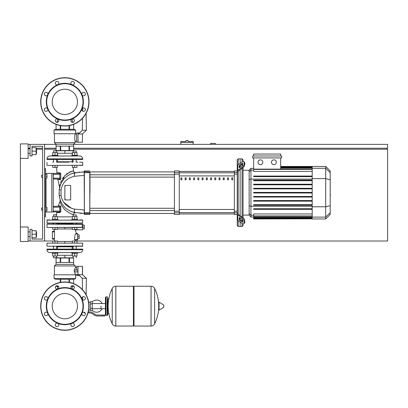 <?xml version="1.0" encoding="UTF-8"?>
<svg xmlns="http://www.w3.org/2000/svg" width="408" height="408" viewBox="0 0 408 408"><rect width="100%" height="100%" fill="white"/><g stroke="black" fill="none" stroke-linecap="round" stroke-linejoin="round"><path stroke-width="0.61" d="M186.992 140.515L186.028 140.515L186.028 141.479L180.81 141.479L180.81 142.448L193.178 142.448L193.178 141.479L187.96 141.479L187.96 140.515L186.992 140.515M73.644 148.242L387.6 148.242L387.6 144.376L73.644 144.376M56.059 144.376L44.559 144.376L44.559 241.011L57.36 241.011L57.36 242.944M28.132 241.011L30.065 241.011L30.065 229.413L31.997 229.413L31.997 239.078L42.626 239.078L31.997 239.078L42.626 239.078L42.626 146.309L31.997 146.309L42.626 146.309L31.997 146.309L31.997 155.973L30.065 155.973L30.065 144.376L28.132 144.376M28.132 148.242L30.065 148.242M36.149 148.242L42.626 148.242M44.559 148.242L56.059 148.242M386.636 149.211L386.636 148.242M76.984 242.944L76.984 241.011L387.6 241.011L387.6 149.211L73.644 149.211M56.059 149.211L44.559 149.211M42.626 149.211L36.73 149.211M20.4 226.996L28.132 226.996L28.132 241.495L20.4 241.495L20.4 158.391L28.132 158.391L28.132 143.897L20.4 143.897L20.4 158.391M215.404 144.376L215.404 143.412L210.569 143.412L210.569 144.376M180.81 144.376L180.81 142.448M193.178 144.376L193.178 142.448M41.657 207.963L41.657 210.283L41.657 207.963L42.626 207.963L42.626 177.424L42.626 207.963L42.626 177.424L41.657 177.424L41.657 175.109L42.626 175.109L42.626 146.309L42.626 175.109L42.626 146.309L31.997 146.309M45.523 207.381L46.976 207.381L46.976 209.12L45.523 209.12M46.976 209.12L46.976 210.859L45.523 210.859M41.657 175.109L41.657 177.424M45.523 174.527L46.976 174.527L46.976 176.266L45.523 176.266M46.976 176.266L46.976 178.005L45.523 178.005M100.96 306.138L100.96 308.739L100.96 306.138M92.264 310.401A6.089 6.089 0 0 0 102.117 308.739M102.117 303.542A6.089 6.089 0 0 0 92.264 301.879M90.331 310.004L88.699 310.004M90.331 303.919L90.331 310.585L92.264 310.585L92.264 301.696L90.331 301.696L90.331 303.919L92.264 303.919M90.331 302.272L88.699 302.272M85.16 313.135L85.333 313.772M102.892 315.996L104.825 315.996L104.825 315.032L102.892 315.032L102.892 315.996L97.42 315.996A5.799 5.799 0 0 1 93.794 314.726L93.106 314.175A5.799 5.799 0 0 0 89.485 312.905L88.041 312.905M88.301 311.936L89.485 311.936A6.763 6.763 0 0 1 93.713 313.421L94.401 313.971A4.83 4.83 0 0 0 97.42 315.032L102.892 315.032M84.099 312.237L84.099 312.905L85.022 312.905M90.331 308.361L92.264 308.361M107.146 315.415L107.146 296.861L105.988 296.861L105.988 315.415L107.146 315.415L107.727 314.838L107.727 298.794L109.079 298.794M133.431 286.814L134.008 286.232L134.008 326.048L151.016 326.048L151.016 286.232L151.067 326.048A3.963 3.963 0 0 0 154.622 323.835L154.622 288.441L154.622 323.835A40.004 40.004 0 0 0 158.697 308.106M151.067 326.048L151.067 286.232A3.963 3.963 0 0 1 154.622 288.441A40.004 40.004 0 0 1 158.697 304.174M158.697 306.138L158.697 302.364L159.064 302.155L159.064 310.126L158.697 309.917L158.697 306.138M163.771 306.138L163.771 307.163L163.771 306.138M112.241 288.441A3.963 3.963 0 0 1 115.79 286.232L133.431 286.232L133.431 326.048L115.841 326.048L115.841 286.232L115.79 326.048A3.963 3.963 0 0 1 112.241 323.835L112.241 288.441A40.004 40.004 0 0 0 112.241 323.835M107.727 314.838L107.727 298.794M82.727 220.136L46.976 220.136L82.727 220.136L82.533 223.232L47.165 223.232L50.072 223.232L47.165 223.232L46.976 220.136M77.025 223.232L76.209 223.615M73.119 223.615L56.585 223.615M53.494 223.615L52.673 223.232M82.533 223.232L79.631 223.232L82.533 223.232M82.533 219.943L79.631 219.943L82.533 219.943M50.072 219.943L47.165 219.943L50.072 219.943M64.852 293.49A12.648 12.648 0 0 1 77.5 306.138A12.648 12.648 0 0 1 64.852 318.791A12.648 12.648 0 0 1 52.204 306.138A12.648 12.648 0 0 1 64.852 293.49M64.852 330.296A24.159 24.159 0 0 1 40.693 306.138A24.159 24.159 0 0 1 64.852 281.984A24.159 24.159 0 0 1 89.01 306.138A24.159 24.159 0 0 1 64.852 330.296A24.159 24.159 0 0 1 40.693 306.138A24.159 24.159 0 0 1 64.852 281.984M57.752 288.997A18.554 18.554 0 0 1 71.951 288.997A1.739 1.739 0 0 1 71.385 286.161A1.739 1.739 0 0 1 73.848 286.161A1.739 1.739 0 0 1 71.951 288.997A18.554 18.554 0 0 1 81.993 299.038A1.739 1.739 0 0 1 83.599 296.636A1.739 1.739 0 0 1 85.338 298.375A1.739 1.739 0 0 1 81.993 299.038A18.554 18.554 0 0 1 81.993 313.242A1.739 1.739 0 0 1 84.828 312.676A1.739 1.739 0 0 1 84.828 315.134A1.739 1.739 0 0 1 81.993 313.242A18.554 18.554 0 0 1 71.951 323.279A1.739 1.739 0 0 1 74.358 324.885A1.739 1.739 0 0 1 72.614 326.624A1.739 1.739 0 0 1 71.951 323.279A18.554 18.554 0 0 1 47.71 299.038A18.554 18.554 0 0 1 57.752 288.997A1.739 1.739 0 0 1 55.345 287.39A1.739 1.739 0 0 1 57.084 285.651A1.739 1.739 0 0 1 57.752 288.997M64.852 324.304A18.166 18.166 0 0 1 46.685 306.138A18.166 18.166 0 0 1 64.852 287.971A18.166 18.166 0 0 1 83.018 306.138A18.166 18.166 0 0 1 64.852 324.304M58.313 326.12A1.739 1.739 0 0 1 55.855 326.12A1.739 1.739 0 0 1 57.752 323.279A1.739 1.739 0 0 1 58.313 326.12M46.104 315.644A1.739 1.739 0 0 1 44.365 313.905A1.739 1.739 0 0 1 47.71 313.242A1.739 1.739 0 0 1 46.104 315.644M44.875 299.605A1.739 1.739 0 0 1 44.875 297.146A1.739 1.739 0 0 1 47.71 299.038A1.739 1.739 0 0 1 44.875 299.605M64.852 89.209A12.648 12.648 0 0 0 52.204 101.862A12.648 12.648 0 0 0 64.852 114.51A12.648 12.648 0 0 0 77.5 101.862A12.648 12.648 0 0 0 64.852 89.209M89.01 101.862A24.159 24.159 0 0 0 64.852 77.704A24.159 24.159 0 0 0 40.693 101.862A24.159 24.159 0 0 0 64.852 126.016A24.159 24.159 0 0 0 89.01 101.862M64.852 120.416A18.554 18.554 0 0 0 71.951 84.721A18.554 18.554 0 0 0 57.752 84.721A1.739 1.739 0 0 0 58.313 81.881A1.739 1.739 0 0 0 55.855 81.881A1.739 1.739 0 0 0 57.752 84.721L57.752 84.721A18.554 18.554 0 0 0 47.71 94.758A1.739 1.739 0 0 0 46.104 92.356A1.739 1.739 0 0 0 44.365 94.095A1.739 1.739 0 0 0 47.71 94.758A1.739 1.739 0 0 1 47.71 94.763A18.554 18.554 0 0 0 47.71 108.962A1.739 1.739 0 0 0 44.875 108.395A1.739 1.739 0 0 0 44.875 110.854A1.739 1.739 0 0 0 47.71 108.962L47.71 108.962A18.554 18.554 0 0 0 57.752 119.003A1.739 1.739 0 0 0 55.345 120.61A1.739 1.739 0 0 0 57.084 122.349A1.739 1.739 0 0 0 57.752 119.003L57.752 119.003A18.554 18.554 0 0 0 64.852 120.416M64.852 120.028A18.166 18.166 0 0 0 83.018 101.862A18.166 18.166 0 0 0 64.852 83.696A18.166 18.166 0 0 0 46.685 101.862A18.166 18.166 0 0 0 64.852 120.028M71.951 119.003A1.739 1.739 0 0 0 71.385 121.839A1.739 1.739 0 0 0 73.848 121.839A1.739 1.739 0 0 0 71.951 119.003L71.951 119.003M81.993 108.962A1.739 1.739 0 0 0 83.599 111.364A1.739 1.739 0 0 0 85.338 109.624A1.739 1.739 0 0 0 81.993 108.962L81.993 108.962M81.993 94.758A1.739 1.739 0 0 0 84.828 95.324A1.739 1.739 0 0 0 84.828 92.866A1.739 1.739 0 0 0 81.993 94.758A1.739 1.739 0 0 1 81.993 94.758M71.951 84.721A1.739 1.739 0 0 0 74.358 83.115A1.739 1.739 0 0 0 72.614 81.376A1.739 1.739 0 0 0 71.951 84.721L71.951 84.721M82.727 225.068L84.272 225.068L84.272 228.929L82.727 228.929M74.7 229.413L75.031 229.801L74.7 229.413L75.031 229.801L82.727 229.801L82.727 226.996L84.272 226.996M77.607 234.824L79.152 234.824L79.152 238.69L77.607 238.69M77.607 236.757L79.152 236.757M52.137 219.943L52.137 219.366L55.039 219.366L55.039 216.505L57.36 216.505L57.36 219.366M60.761 211.839L60.818 206.524L60.017 206.417L59.828 212.022A0.484 0.291 -90 0 1 60.114 212.542L56.794 212.563A34.925 34.925 0 0 0 56.585 214.919L53.494 214.919L53.494 216.505M53.494 214.919L56.391 214.725L56.585 216.505M57.36 229.413L52.719 229.413L52.719 227.48L47.165 227.48L82.314 227.48L76.984 227.48L76.984 229.413L72.343 229.413L72.343 227.48L57.36 227.48L57.36 229.413M55.039 227.48L55.039 229.413M52.719 219.366L52.719 216.505L55.039 216.505M55.039 219.366L57.936 219.366L57.936 219.943M71.762 219.943L71.762 219.366L74.664 219.366L74.664 216.505L76.984 216.505L76.984 219.366M76.209 216.505L76.209 214.919L73.119 214.919L73.119 216.505M73.119 214.919L76.209 214.919M74.664 227.48L74.664 229.413M72.343 219.366L72.343 216.505L74.664 216.505M74.664 219.366L77.561 219.366L77.561 219.943M55.039 252.608L52.137 252.608L52.137 253.184L57.936 253.184L57.936 252.608M56.585 256.046L56.585 257.632L53.688 257.825L73.312 257.825M55.039 242.944L55.039 241.011M52.719 242.944L52.719 241.011M52.719 253.184L52.719 256.046L57.36 256.046L57.36 253.184M55.039 253.184L55.039 256.046M71.762 252.608L71.762 253.184L77.561 253.184L77.561 252.608L74.664 252.608M76.984 241.011L72.343 241.011L72.343 242.944M74.664 242.944L74.664 241.011M72.343 253.184L72.343 256.046L76.984 256.046L76.984 253.184M74.664 253.184L74.664 256.046M54.896 229.413A11.062 11.062 0 0 0 53.953 231.346L52.387 231.346L54.488 231.346L54.483 231.831L54.488 231.346L54.483 231.831L52.387 231.831L52.387 231.346M75.031 229.801A11.062 11.062 0 0 1 76.306 233.473L77.607 233.473L76.306 233.473L77.607 233.473L77.607 240.042L75.337 240.042A11.062 11.062 0 0 1 74.807 241.011M54.488 231.346L54.488 239.078L54.483 238.593L54.488 239.078L54.483 238.593L54.488 239.078L52.387 239.078L53.953 239.078A11.062 11.062 0 0 0 54.896 241.011M82.727 243.137L46.976 243.137L82.727 243.137L82.533 246.228L47.165 246.228L82.727 246.034M77.025 246.228L82.533 246.228L77.025 246.228L76.209 246.809M73.119 246.809L56.585 246.809M75.674 233.957L75.266 233.957L75.674 233.957L75.266 233.957L74.353 239.562L74.797 239.562M75.337 240.042L77.607 240.042L75.337 240.042M82.503 226.996L82.727 224.196L82.309 224.196L82.314 227.48L76.984 227.48M64.852 227.48L64.852 228.99L57.36 228.99M53.254 223.615L52.673 224.196L47.165 224.196L82.309 224.196L77.025 224.196L82.309 224.196L77.025 224.196L82.309 224.196L77.025 224.196L76.444 223.615L77.025 224.196M52.387 239.078L52.387 231.831M53.494 246.809L52.673 246.228M57.36 241.434L64.852 241.434L64.852 242.944M46.976 249.706C47.144 251.466 48.113 252.435 49.873 252.608C48.113 252.435 47.144 251.466 46.976 249.706L82.727 249.706L82.727 249.125L46.976 249.125L46.976 249.706C47.144 251.466 48.113 252.435 49.873 252.608L52.137 252.608M72.206 249.125L72.206 246.809M57.497 249.125L57.497 246.809M53.254 252.608L76.5 252.588M82.727 249.706C82.554 251.466 81.59 252.435 79.83 252.608C81.59 252.435 82.554 251.466 82.727 249.706C82.554 251.466 81.59 252.435 79.83 252.608L77.561 252.608M57.36 255.311L64.852 255.311L64.852 257.825M64.852 255.311L72.343 255.311M58.645 286.62L55.672 286.38M71.058 286.62L74.032 286.38M82.436 274.584L82.533 266.424L82.436 274.584L86.399 278.312L82.299 278.312L78.576 274.584L82.436 274.584L82.436 266.327L77.994 266.327L77.994 275.604L79.596 275.604M86.399 278.312L86.114 294.673M82.299 278.312L82.498 289.639M82.625 296.932L82.676 299.849M77.994 275.441L76.638 275.441L76.638 274.543M77.994 266.383L76.638 266.383L76.638 269.999L77.994 269.999M73.639 258.019L69.452 258.019L69.452 262.461L73.639 262.461L73.639 258.019L73.644 264.394L56.059 264.394L54.412 265.94L54.412 274.829M69.452 258.019L60.659 258.019L60.659 262.461L69.044 262.461L69.044 258.019M60.659 258.019L56.059 258.019L56.059 262.461L60.251 262.461L60.251 258.019M56.059 258.019L56.059 264.394M73.644 264.394L75.286 265.94L54.412 265.94M76.638 267.388L75.286 267.388L74.705 269.999M77.994 274.543L75.286 274.543L75.286 274.829M74.751 269.591L74.934 268.602M54.029 278.501L54.029 274.829L75.674 274.829L75.674 278.501L73.935 279.276L55.768 279.276L54.029 278.501L75.674 278.501M75.286 265.94L75.286 267.388M74.705 271.932L75.286 274.543M77.801 271.932L77.801 269.999L74.246 270.193L74.246 271.738L77.801 271.932L74.338 271.932M73.644 279.276L73.639 283.637M69.452 282.423L69.452 279.276M69.044 279.276L69.044 282.346M60.659 282.346L60.659 279.276M60.251 279.276L60.251 282.423M56.059 283.637L56.059 283.912M74.338 269.999L76.638 269.999M52.387 238.593L54.483 238.593L54.488 239.078M77.607 233.473L76.306 233.473M72.343 227.48L57.36 227.48M52.719 227.48L82.508 227.287M82.533 274.446L82.533 266.424L82.533 274.446M74.664 155.973L77.561 155.973L77.561 155.392L74.664 155.392L74.664 152.536L72.343 152.536L72.343 155.392M76.209 150.95L73.119 150.95L76.209 150.95L76.209 152.536M72.343 165.444L72.343 167.377L76.984 167.377L76.984 165.444M74.664 165.444L74.664 167.377M76.984 155.392L76.984 152.536L74.664 152.536M74.664 155.392L71.762 155.392L71.762 155.973M57.936 155.973L57.936 155.392L55.039 155.392L55.039 152.536L52.719 152.536L52.719 155.392M73.312 150.756L53.688 150.756L56.585 150.95L56.585 152.536M52.719 165.444L52.719 167.377L57.36 167.377L57.36 165.444M55.039 165.444L55.039 167.377M57.36 155.392L57.36 152.536L55.039 152.536M55.039 155.392L52.137 155.392L52.137 155.973L55.039 155.973M82.727 158.875C82.554 157.111 81.59 156.147 79.83 155.973C81.59 156.147 82.554 157.111 82.727 158.875L82.727 159.451L46.976 159.451L46.976 158.875L82.727 158.875C82.554 157.111 81.59 156.147 79.83 155.973L77.561 155.973M72.206 159.451L72.206 161.772M57.497 159.451L57.497 161.772M53.203 155.989L76.444 155.973M46.976 158.875C47.144 157.111 48.113 156.147 49.873 155.973C48.113 156.147 47.144 157.111 46.976 158.875C47.144 157.111 48.113 156.147 49.873 155.973L52.137 155.973M72.343 153.27L64.852 153.27L64.852 150.756M64.852 153.27L57.36 153.27M55.672 124.205L56.345 124.471M74.032 124.205L73.353 124.471M73.71 121.961L71.522 121.961M58.181 121.961L55.988 121.961M82.436 133.992L78.576 133.992L82.299 130.269L86.399 130.269L82.436 133.992L82.436 142.254L77.994 142.254L77.994 132.977L79.596 132.977M86.399 130.269L86.103 113.347M84.323 108.043L82.875 108.043M82.299 130.269L82.508 118.346M82.635 111.073L82.686 108.146M77.994 133.136L76.638 133.136L76.638 142.193L77.994 142.193M73.639 150.562L73.639 146.12L69.452 146.12L69.452 150.562L73.639 150.562L73.644 144.187L75.286 142.637L75.286 141.188L76.638 141.188M56.059 150.562L60.251 150.562L60.251 146.12L56.059 146.12L56.059 150.562L56.059 144.187L54.412 142.637L54.412 133.748M76.638 134.038L75.286 134.038C74.603 133.819 74.603 141.413 75.286 141.188M54.029 130.076L54.029 133.748L75.674 133.748L75.674 130.076L54.029 130.076L55.768 129.305L73.935 129.305L75.674 130.076M75.286 134.038L75.286 133.748M73.644 129.305L73.644 124.664L73.639 129.305L73.644 124.664L72.823 124.664M56.88 124.664L56.059 124.664L56.059 129.305L56.059 124.664M54.412 142.637L75.286 142.637M69.452 129.305L69.452 125.577M69.044 125.654L69.044 129.305M60.659 129.305L60.659 125.654M60.251 125.577L60.251 129.305M69.044 150.562L69.044 146.12L60.659 146.12L60.659 150.562L69.452 150.562M60.251 150.562L60.659 150.562M56.059 144.187L73.644 144.187M47.165 165.444L82.727 165.25L47.165 165.444M82.533 162.16L79.631 162.16M68.916 162.16L56.585 162.16L56.585 159.451M73.119 161.772L56.585 161.772M53.494 161.772L52.673 162.16M77.795 162.16L76.209 162.16L76.209 159.451M57.65 162.16L61.322 162.16M53.494 159.451L53.494 162.16L53.203 162.16M73.119 159.451L73.119 162.16L72.048 162.16M77.025 162.16L76.209 161.772M82.533 165.444L79.631 165.444L82.533 165.444M46.976 162.353L46.976 165.25M330.2 190.694L330.2 194.698M330.434 194.698L330.2 196.085M238.206 164.679L238.206 158.875L240.139 158.875L240.139 163.312L240.139 158.875L242.071 158.875L242.071 161.945M238.206 213.721L238.206 213.991A0.964 0.683 0 0 0 238.491 214.475L242.709 217.459L242.026 217.943L237.808 214.96A1.933 1.367 180 0 1 237.242 213.991L237.242 213.032L238.206 213.721L238.206 171.671L237.242 172.355L237.242 171.396A1.933 1.367 0 0 1 237.808 170.427L242.026 167.448L242.709 167.928L238.491 170.911A0.964 0.683 180 0 0 238.206 171.396L238.206 171.671M238.206 158.875L237.242 159.839L237.242 170.952L234.34 170.952L234.34 214.435L237.242 214.435L237.242 225.548L238.206 226.516L238.206 220.708M238.206 226.516L240.139 226.516L240.139 222.074L240.139 226.516L242.071 226.516L243.041 225.548L243.041 223.854M240.139 219.611L240.139 217.974L240.139 219.611M240.139 215.643L240.139 169.743L240.139 215.643M240.139 167.413L240.139 165.776L240.139 167.413M239.175 167.413L239.175 166.046A0.964 0.484 125.3 0 1 239.858 164.878L242.026 163.348A0.964 0.484 125.3 0 1 242.582 163.241A0.964 0.484 125.3 0 1 242.709 163.547L242.709 164.914A0.964 0.484 125.3 0 1 242.026 166.082L239.858 167.611A0.964 0.484 125.3 0 1 239.297 167.719A0.964 0.484 125.3 0 1 239.175 167.413L239.629 167.734M242.026 163.348L242.709 163.832L240.541 165.362A0.964 0.484 -54.7 0 0 239.858 166.53L239.858 167.611M239.175 219.341L239.175 217.974A0.964 0.484 54.7 0 1 239.297 217.668A0.964 0.484 54.7 0 1 239.858 217.775L239.858 218.861A0.964 0.484 -125.3 0 0 240.541 220.024L242.709 221.559L242.026 222.039L239.858 220.509A0.964 0.484 54.7 0 1 239.175 219.341L239.858 218.861M239.858 217.775L242.026 219.31A0.964 0.484 54.7 0 1 242.709 220.473L242.709 221.84A0.964 0.484 54.7 0 1 242.582 222.146A0.964 0.484 54.7 0 1 242.026 222.039M242.709 167.928A2.897 1.448 -54.7 0 0 244.759 164.429L244.759 163.062A2.897 1.448 -54.7 0 0 244.382 162.144L243.698 161.665A2.897 1.448 125.3 0 0 242.026 161.981L237.808 164.965A1.933 1.367 180 0 0 237.242 165.929L237.242 171.396M244.759 164.429L244.076 163.95A2.897 1.448 125.3 0 1 242.026 167.448M244.076 163.95L244.076 162.583L244.759 163.062M243.698 161.665A2.897 1.448 125.3 0 1 244.076 162.583M237.242 213.991L237.242 219.458A1.933 1.367 0 0 0 237.808 220.427L242.026 223.406A2.897 1.448 54.7 0 0 243.698 223.727L244.382 223.242A2.897 1.448 -125.3 0 0 244.759 222.324L244.759 220.958A2.897 1.448 -125.3 0 0 242.709 217.459M244.759 222.324L244.076 222.809A2.897 1.448 54.7 0 1 243.698 223.727M244.076 222.809L244.076 221.442L244.759 220.958M242.026 217.943A2.897 1.448 54.7 0 1 244.076 221.442M237.242 172.355L237.242 218.499M249.145 215.093L243.041 215.093M249.145 170.294L243.041 170.294M242.071 164.281L242.071 166.046M242.071 168.376L242.071 217.01M242.071 219.346L242.071 221.111M242.071 223.441L242.071 226.516M242.071 158.875L243.041 159.839L243.041 161.532M273.911 159.839A2.417 2.417 0 0 1 276.328 162.256A2.417 2.417 0 0 1 273.911 164.669A2.417 2.417 0 0 1 271.499 162.256A2.417 2.417 0 0 1 273.911 159.839M260.406 159.839A2.417 2.417 0 0 1 262.818 162.256A2.417 2.417 0 0 1 260.406 164.669A2.417 2.417 0 0 1 257.989 162.256A2.417 2.417 0 0 1 260.406 159.839M252.685 155.973L252.685 157.906L281.632 157.906L281.632 155.973L252.685 155.973M312.186 171.406L253.649 171.406L253.649 157.906M280.668 157.906L280.668 169.116M253.649 155.973L253.649 154.04L280.668 154.04L280.668 155.973M250.946 168.361L249.145 170.161L249.145 215.225L250.946 217.025L250.946 168.361L253.649 168.361M243.041 217.719L243.041 167.668M253.649 218.805L253.649 218.515L253.649 218.805L312.186 218.805L253.649 218.958M312.186 169.116L253.649 169.116L253.649 169.407L312.186 169.407M325.696 166.428L325.696 218.958L330.2 214.455L330.2 170.932L325.696 166.428L312.186 166.428L312.186 218.805M312.186 201.154L253.649 201.154L253.649 200.578L312.186 200.578M312.186 197.069L253.649 197.069L253.649 196.488L312.186 196.488M312.186 209.324L253.649 209.324L253.649 208.748L312.186 208.748M312.186 205.239L253.649 205.239L253.649 204.663L312.186 204.663M312.186 218.05L253.649 218.05L253.649 217.265L253.649 217.556L312.186 217.556M312.186 218.341L253.649 218.341L312.186 218.515M312.186 215.98L253.649 215.98L253.649 213.981L312.186 213.981M312.186 216.271L253.649 216.271L253.649 217.265L312.186 217.265M312.186 192.984L253.649 192.984L253.649 192.403L312.186 192.403M312.186 184.232L253.649 184.232L253.649 184.814L312.186 184.814M312.186 188.317L253.649 188.317L253.649 188.899L312.186 188.899M312.186 176.062L253.649 176.062L253.649 176.644L312.186 176.644M312.186 180.147L253.649 180.147L253.649 180.729L312.186 180.729M237.242 170.952L237.242 166.892L237.242 170.952M179.26 171.462L234.34 171.462M234.34 213.925L179.26 213.925M219.03 179.785L219.999 179.785L219.999 177.852L219.03 177.852L219.03 179.785M223.268 179.785L224.232 179.785L224.232 177.852L223.268 177.852L223.268 179.785M189.373 179.785L190.337 179.785L190.337 177.852L189.373 177.852L189.373 179.785M197.844 179.785L198.813 179.785L198.813 177.852L197.844 177.852L197.844 179.785M227.506 179.785L228.47 179.785L228.47 177.852L227.506 177.852L227.506 179.785M214.792 179.785L215.761 179.785L215.761 177.852L214.792 177.852L214.792 179.785M210.559 179.785L211.523 179.785L211.523 177.852L210.559 177.852L210.559 179.785M193.606 179.785L194.575 179.785L194.575 177.852L193.606 177.852L193.606 179.785M203.046 177.852L202.082 177.852L202.082 179.785L203.046 179.785L203.046 177.852M185.135 179.785L186.099 179.785L186.099 177.852L185.135 177.852L185.135 179.785M207.284 177.852L206.321 177.852L206.321 179.785L207.284 179.785L207.284 177.852M180.897 179.785L181.866 179.785L181.866 177.852L180.897 177.852L180.897 179.785M231.739 179.785L232.708 179.785L232.708 177.852L231.739 177.852L231.739 179.785M179.26 213.955L234.34 213.955M179.26 171.436L234.34 171.436M174.43 212.752L174.43 214.435L179.26 214.435L179.26 170.952L174.43 170.952L174.43 212.752L179.26 212.752M89.78 214.435L84.369 214.435L84.369 213.614L89.974 213.425L89.974 212.716L84.369 212.731L84.369 172.655L89.78 172.655L89.78 214.435L89.974 172.671M89.974 192.693L89.974 177.113L174.43 177.113M174.43 174.792L89.974 174.792L89.974 171.916L174.43 171.916M180.897 177.964L181.193 177.852M73.292 214.746A18.284 18.284 0 0 1 73.343 214.363A18.284 18.284 0 0 0 73.292 214.746A18.284 18.284 0 0 1 73.343 214.363C72.415 214.817 69.6 213.323 64.892 209.891C61.598 205.596 60.002 202.791 60.098 201.476A34.925 34.925 0 0 0 58.293 205.892L57.834 206.224M60.114 212.542L60.761 211.869L59.828 212.022L59.828 206.224L53.254 206.417L53.448 207.188L59.828 207.188L59.828 206.224L60.017 207.188L59.828 206.224A0.484 0.372 -90 0 0 60.185 205.867L58.293 205.892M60.818 206.524L60.185 205.867M60.782 209.503L60.777 209.809M60.777 209.829L60.772 210.656M70.161 171.88L68.753 172.564L73.527 170.921L70.564 171.717L64.673 175.751L59.522 186.777A90.459 90.459 0 0 1 57.931 179.566L60.175 179.586L60.807 178.918L60.772 173.533L60.124 172.854L56.992 172.834A90.459 90.459 0 0 1 56.605 167.377M73.394 170.947L73.527 170.921A73.817 73.817 0 0 1 73.261 167.377M65.081 186.339L65.336 185.446L65.081 186.339L65.336 185.446L70.166 185.446A0.484 0.484 0 0 1 70.65 185.931L70.65 199.456A0.484 0.484 0 0 1 70.166 199.94L65.336 199.94A0.484 0.484 0 0 1 64.852 199.456L64.852 185.931A0.484 0.484 0 0 1 65.336 185.446L70.166 185.446L70.62 186.094L70.278 185.462M70.62 199.298L70.166 199.94L70.62 199.298L70.166 199.94L65.336 199.94L65.081 199.048M89.974 171.967L84.369 171.773L84.176 171.146L84.369 214.435M82.34 171.952L84.176 171.916L84.176 172.671L84.176 171.916L74.837 172.793C66.019 174.91 60.818 180.525 59.221 189.644L59.221 195.743C60.818 204.862 66.019 210.482 74.837 212.594L71.65 211.701M73.369 212.257L84.176 213.471L84.176 209.987L74.486 209.11C66.897 207.346 62.414 202.776 61.042 195.396L61.042 189.99C62.414 182.616 66.897 178.046 74.486 176.276A4.83 1.04 -100.7 0 1 74.837 172.793L72.053 173.538M60.287 179.576L59.609 179.581M58.104 179.566L57.457 179.168M60.175 179.586L59.874 179.581L60.175 179.586A0.484 0.352 90 0 0 59.828 179.168L53.254 178.974L53.448 173.369L59.828 173.369L59.828 179.168L59.828 173.369A0.484 0.301 -90 0 0 60.124 172.854M60.807 178.918L60.017 178.974L60.017 178.199L53.254 178.199M60.772 173.533L59.828 173.369L59.828 179.168M64.775 175.639L65.193 175.221M66.28 174.242L67.565 173.283M60.017 211.829L59.828 211.053L53.448 211.053L53.254 211.829L59.828 212.022L60.017 211.053M66.086 208.478L65.504 207.973M62.72 204.857L62.409 204.413M60.501 200.823L60.374 200.491M62.597 204.694L62.934 205.153M71.395 211.604L72.507 212.002M74.486 209.11L84.176 209.987L84.176 213.471L84.176 209.987L84.176 212.716L84.176 209.987L74.486 209.11A4.83 1.04 -79.3 0 0 74.837 212.594L74.786 212.583M61.572 203.056L61.042 202.047M60.42 200.619L59.221 195.743L61.042 195.396M65.331 177.572L64.745 178.133M62.332 181.091L60.644 184.217M60.338 184.987L59.221 189.644L59.65 187.226M60.654 184.192L62.042 181.535M65.928 177.046L66.264 176.766M71.043 173.925L74.103 172.946M74.486 176.276L84.176 175.399M82.314 213.435L79.902 213.287M59.114 194.524L59.073 193.693M59.058 193.117L59.053 192.693M59.92 186.232L60.093 185.676M84.369 171.773L84.369 172.655L84.176 171.916L74.837 172.793L71.956 173.573L79.917 172.1M63.643 202.215L71.38 208.238M72.797 171.054L71.839 171.289M63.464 177.179L62.414 178.704L63.464 177.179M61.486 180.382L60.466 182.835L61.486 180.382M59.915 184.737L59.818 185.161L59.915 184.737M59.522 186.777L59.543 187.68L59.945 186.145M70.65 185.931L70.65 199.456L70.65 185.931M59.874 179.581L59.604 179.581L59.874 179.581M60.19 199.991L60.098 201.476M60.251 185.222L59.221 189.644L61.042 189.99M65.336 185.446L70.166 185.446L70.62 186.094M70.166 199.94L65.336 199.94M64.964 207.468L64.612 207.121M84.176 171.916L74.837 172.793L71.946 173.579M71.956 173.573L74.837 172.793M44.559 216.852L45.523 216.852L45.523 168.535L44.559 168.535M45.523 212.022L53.254 212.022L53.254 173.369L45.523 173.369M36.536 153.464L36.536 148.823L36.536 153.464L36.149 153.464M36.536 236.564L36.536 231.928L36.536 236.564L36.149 236.564M31.997 237.726L36.149 237.726L36.149 230.765L31.997 230.765M31.997 234.248L36.149 234.248M31.997 154.622L36.149 154.622L36.149 147.665L31.997 147.665M31.997 151.144L36.149 151.144M44.559 241.011L30.065 241.011M30.065 144.376L44.559 144.376M31.997 239.078L42.626 239.078L42.626 210.283L41.657 210.283M163.771 307.163L163.654 304.909L159.064 302.155M115.79 286.232L115.79 326.048M82.727 223.038L46.976 223.038M88.817 306.138A23.965 23.965 0 0 1 64.852 330.103A23.965 23.965 0 0 1 40.887 306.138A23.965 23.965 0 0 1 64.852 282.173A23.965 23.965 0 0 1 88.817 306.138M64.852 125.827A23.965 23.965 0 0 0 88.817 101.862A23.965 23.965 0 0 0 64.852 77.897A23.965 23.965 0 0 0 40.887 101.862A23.965 23.965 0 0 0 64.852 125.827M77.607 233.957L75.266 233.957M74.353 239.562L77.607 239.562M72.343 228.99L64.852 228.99M82.503 224.39L47.165 224.196M64.852 241.434L72.343 241.434M239.858 166.53L239.175 166.046M240.541 165.362L239.858 164.878M239.629 217.653L239.175 217.974M240.541 220.024L239.858 220.509M237.808 170.427L237.808 164.965M237.808 220.427L237.808 214.96M312.186 166.872L280.668 166.872M312.186 167.336L280.668 167.336M312.186 168.121L280.668 168.121M253.649 170.146L250.946 170.146L249.145 171.885M249.145 179.571L250.946 179.107L312.186 179.107M253.649 215.24L250.946 215.24L249.145 213.501M249.145 205.816L250.946 206.28L312.186 206.28M330.2 172.63L325.696 168.28L312.186 168.28M312.186 178.607L325.696 178.607L330.2 179.77M312.186 206.779L325.696 206.779L330.2 205.617M312.186 217.107L325.696 217.107L330.2 212.757M234.34 212.588L179.26 212.588M179.26 172.798L234.34 172.798M234.34 175.919L179.26 175.919M179.26 209.467L234.34 209.467M234.34 212.752L237.242 212.752M237.242 211.201L234.34 211.201M234.34 174.191L237.242 174.191M179.26 211.201L174.43 211.201M179.26 172.635L174.43 172.635M174.43 174.191L179.26 174.191M237.242 172.635L234.34 172.635M72.343 216.852L57.36 216.852M84.176 213.425L84.369 212.731M60.017 174.333L53.254 174.333M53.254 207.188L53.254 211.053M44.559 170.468L45.523 170.468M45.523 214.919L44.559 214.919M51.806 173.369L51.806 212.022M46.007 212.022L46.007 210.859M46.007 207.381L46.007 178.005M46.007 174.527L46.007 173.369M57.497 286.62L57.497 289.083M72.206 289.083L72.206 286.62M57.497 121.961L57.497 118.917M72.206 118.917L72.206 121.961M105.407 308.739L92.264 308.739M105.407 303.542L92.264 303.542M107.727 313.482L109.079 313.482M151.067 286.232L134.008 286.232M163.654 307.372L159.064 310.126M133.431 325.467L134.008 326.048M105.988 298.024L105.407 297.442L105.407 314.838L105.988 315.415M105.988 296.861L105.407 297.442M107.146 296.861L107.727 297.442M105.988 314.257L105.407 314.838M53.494 223.232L53.494 224.196M56.585 224.196L56.585 223.232M73.119 223.232L73.119 224.196M76.209 224.196L76.209 223.232M56.585 246.228L56.585 249.125M53.494 256.046L53.494 257.632M53.494 246.228L53.494 249.125M76.209 246.228L76.209 249.125M76.209 256.046L76.209 257.632M73.119 256.046L73.119 257.632M73.119 246.228L73.119 249.125M46.976 227.287L46.976 224.39M46.976 246.034L46.976 243.137M57.497 255.311L57.497 253.184M72.206 255.311L72.206 253.184M73.119 152.536L73.119 150.95M53.494 152.536L53.494 150.95M57.497 153.27L57.497 155.392M72.206 153.27L72.206 155.392M82.727 162.353L82.727 165.25M312.186 166.428L280.668 166.428M280.668 166.581L312.186 166.581M280.668 167.05L312.186 167.05M280.668 167.831L312.186 167.831M253.649 217.025L250.946 217.025M325.696 218.958L312.186 218.958M89.974 213.471L174.43 213.471M174.43 208.274L89.974 208.274M174.43 210.594L89.974 210.594M89.78 170.952L84.369 170.952M56.992 172.834L56.513 173.369M56.794 212.563L56.314 212.022M73.338 214.363L74.098 213.078L75.419 212.701M73.527 170.921C73.807 172.115 74.531 172.691 75.694 172.65C74.531 172.691 73.807 172.115 73.527 170.921C73.807 172.115 74.531 172.691 75.694 172.65M28.132 153.464L30.065 153.464M28.132 236.564L30.065 236.564M28.132 231.928L30.065 231.928M36.149 231.928L36.536 231.928M28.132 148.823L30.065 148.823M36.149 148.823L36.536 148.823"/></g></svg>

